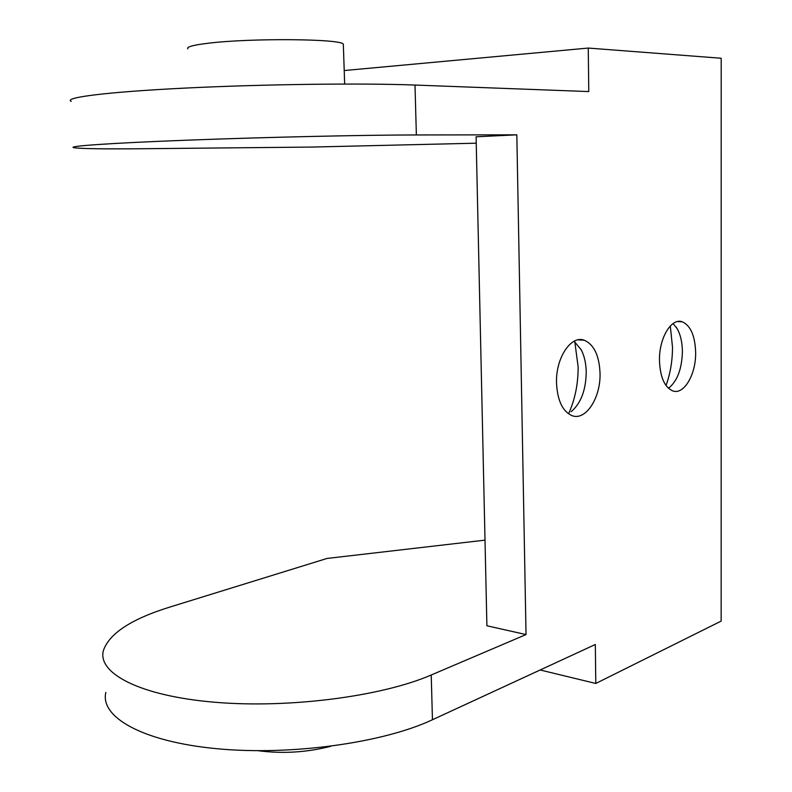 <?xml version="1.0" encoding="UTF-8"?>
<svg xmlns="http://www.w3.org/2000/svg" width="792" height="792" viewBox="0 0 792 792"><rect width="100%" height="100%" fill="white"/><g stroke="black" fill="none" stroke-linecap="round" stroke-linejoin="round"><path stroke-width="1.19" d="M187.892 48.847C186.15 46.995 192.674 45.154 207.454 43.332C249.737 37.907 342.431 38.768 343.322 44.233L343.352 45.273M673.081 323.552L677.18 328.69C680.556 334.788 682.298 342.441 682.397 351.678C681.912 368.686 677.427 380.774 668.923 387.941L668.428 388.268M666.023 385.516C670.329 373.606 672.487 360.815 672.497 347.153L670.299 325.957M695.643 352.539C696.059 374.487 683.882 395.277 672.656 390.872C664.508 387.149 660.112 377.002 659.469 360.419C658.993 338.085 671.388 317.562 682.268 321.8C690.644 325.601 695.099 335.848 695.643 352.539M574.131 341.243L581.338 350.005C584.447 356.261 586.08 363.686 586.238 372.28C585.882 390.248 580.853 403.395 571.151 411.701M568.854 413.157C575.131 399.029 578.219 383.566 578.12 366.755L574.804 341.738M600.039 373.369C600.782 397.901 585.664 421.235 571.923 415.612C562.518 411.315 557.38 400.396 556.509 382.853C555.687 357.855 571.091 334.887 584.347 340.243C594.069 344.629 599.297 355.667 600.039 373.369M476.23 143.194L311.85 147.065L146.253 148.698C105.356 149.104 81.249 148.777 73.943 147.708C66.003 146.243 108.999 143.144 187.377 140.164C265.548 137.184 364.152 134.987 416.364 134.957L516.829 134.828L476.091 136.788L486.902 625.769L526.037 634.57L431.224 674.992C382.11 696.336 289.1 708.642 214.493 702.227C139.699 695.901 97.248 673.24 103.386 650.578C109.276 633.452 131.502 618.928 170.082 606.999L327.076 558.439L485.001 540.144M516.829 134.828L526.037 634.57M330.808 746.282C306.87 752.43 282.635 753.915 258.123 750.717M105.841 692.416C99.841 716.978 142.243 741.649 216.731 748.697C291.05 755.845 383.605 742.757 432.452 719.75L595.327 644.49L595.792 683.466L540.154 669.982M595.792 683.466L721.156 621.096L721.195 58.252L588.258 48.064L588.773 91.575L414.998 85.051C362.488 83.002 263.37 84.2 184.863 88.1C106.168 91.991 63.112 97.614 71.231 101.416M344.213 70.547L588.258 48.064M431.224 674.992L432.452 719.75M414.998 85.051L416.364 134.957M584.347 340.243L578.041 339.847M581.338 350.005L580.932 349.242M682.268 321.8L677.526 321.562M677.18 328.69L676.14 327.027M344.668 84.031L343.322 44.233"/></g></svg>
